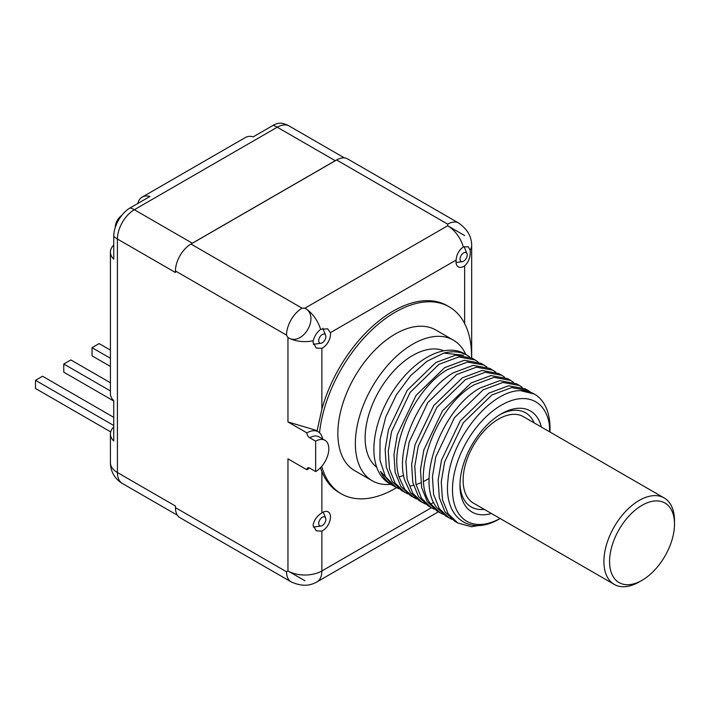 <?xml version="1.0" encoding="UTF-8"?>
<svg xmlns="http://www.w3.org/2000/svg" width="710" height="710" viewBox="0 0 710 710"><rect width="100%" height="100%" fill="white"/><g stroke="black" fill="none" stroke-linecap="round" stroke-linejoin="round"><path stroke-width="1.06" d="M110.414 366.449L92.043 355.843L92.043 347.678L99.107 343.605L110.414 350.128M110.414 358.293L92.043 347.678M137.758 203.513A23.927 13.809 60 0 1 142.186 197.096A23.927 13.809 60 0 1 149.952 196.475L130.143 207.906A23.927 13.809 60 0 1 134.332 209.725A23.927 13.809 120 0 0 117.416 239.021L175.432 272.498L175.45 270.971L286.538 335.12A21.992 12.691 -60 0 1 302.087 308.184L304.918 308.184C320.512 316.225 302.691 347.021 287.958 337.561L286.538 335.12M142.186 197.096L245.465 137.465A23.927 13.809 60 0 1 253.23 136.844L273.048 125.404A23.173 13.383 -60 0 1 282.34 123.371A23.927 23.927 0 0 1 289.201 126.034A23.927 13.809 120 0 0 277.237 127.214L335.235 160.7A23.927 13.809 120 0 1 336.602 159.981L190.972 244.054A21.992 12.691 120 0 0 175.441 270.98M113.751 245.092A23.927 13.809 0 0 0 110.414 252.13A23.927 13.809 0 0 0 113.751 259.168L113.751 236.297A23.173 13.383 -60 0 1 130.143 207.906M113.751 426.941A23.927 13.809 0 0 0 110.414 433.979A23.927 13.809 0 0 0 113.751 441.017L113.751 400.671A23.927 13.809 0 0 1 110.414 393.624L110.414 252.13M347.572 158.898A21.992 12.691 120 0 0 336.602 159.981L447.682 224.129A21.992 12.691 -60 0 1 458.678 223.046L347.572 158.898M113.751 236.297A23.927 13.809 0 0 0 117.416 239.021L117.425 472.532A23.927 13.809 120 0 0 122.377 483.492A23.927 23.927 0 0 1 110.414 462.769A23.927 13.809 0 0 0 117.416 472.532L175.432 506.008L175.459 507.632A21.992 12.691 120 0 0 179.994 517.705L291.1 581.845A21.992 12.691 -60 0 1 286.538 571.781L287.958 570.964L304.918 580.753M463.355 246.929L468.263 246.752L470.171 250.16L470.242 251.686C470.384 257.481 468.52 262.212 464.642 265.877A11.191 6.461 -60 0 1 458.341 266.88A11.191 6.461 -60 0 1 456.015 261.75A11.191 6.461 -60 0 1 456.148 260.046C456.512 254.544 458.917 250.177 463.355 246.929A23.989 13.845 -120 0 0 447.682 225.762L464.642 235.56M320.601 329.351L327.656 328.792L330.372 332.662A11.191 6.461 -60 0 1 330.505 334.215A11.191 6.461 -60 0 1 321.878 348.299L316.269 348.069L313.066 342.433L313.252 340.756C314.415 336.149 316.864 332.351 320.601 329.351A23.989 13.845 -120 0 0 304.918 308.184L447.682 225.762L447.682 224.129M273.048 125.404A23.927 13.809 60 0 1 277.237 127.214L134.332 209.725L192.33 243.202A23.927 13.809 120 0 0 190.972 244.054L302.087 308.184M192.33 243.202L335.235 160.7M321.878 531.098L316.269 530.867L313.066 525.231C314.024 520.075 316.971 515.966 321.878 512.895A11.191 6.461 -60 0 1 328.18 511.892A11.191 6.461 -60 0 1 330.505 517.022A11.191 6.461 -60 0 1 321.878 531.098L321.878 570.964A23.989 13.845 180 0 1 287.958 570.964L287.958 458.837L306.897 469.772A3.994 2.308 60 0 1 307.723 467.943A3.994 2.308 60 0 1 309.72 468.138L315.657 471.564A18.593 10.73 120 0 0 327.807 455.181A18.593 10.73 120 0 0 324.958 440.289A18.593 10.73 120 0 0 315.657 441.203L315.657 471.564M324.958 440.289L319.021 436.854A18.593 10.73 120 0 0 309.72 437.777L315.657 441.203M309.72 437.777A3.994 2.308 60 0 1 306.897 432.878L287.958 421.944L315.24 430.056L318.186 431.76A22.587 13.037 120 0 0 306.897 432.878M117.416 452.998A23.927 13.809 -120 0 0 117.425 453.566M133.782 481.975A23.927 13.809 -120 0 0 134.332 482.303M313.252 340.756A23.989 13.845 180 0 1 287.958 337.561L287.958 421.944M471.555 357.84A107.947 62.32 120 0 0 449.208 306.835L447.229 305.699A107.947 62.32 120 0 0 321.878 409.173L316.997 431.289M320.441 467.766L321.878 471.609A107.947 62.32 120 0 0 339.291 492.66L341.27 493.805A107.947 62.32 120 0 0 396.606 487.655M321.701 466.381A107.947 62.32 120 0 0 341.27 493.805M449.208 306.835A107.947 62.32 120 0 0 370.611 331.117A107.947 62.32 120 0 0 319.536 432.754A22.587 13.037 120 0 0 318.186 431.76M306.897 469.772A22.587 13.037 120 0 0 309.498 468.014M453.353 340.134A81.18 46.869 -60 0 0 412.767 344.155A81.18 46.869 120 0 0 359.73 415.696A81.18 46.869 120 0 0 372.182 480.741L354.654 470.623A81.18 46.869 120 0 1 342.211 405.579A81.18 46.869 120 0 1 395.239 334.037A81.18 46.869 -60 0 1 435.825 330.017L453.353 340.134A81.18 46.869 -60 0 1 465.822 354.521M372.182 480.741A81.18 46.869 120 0 0 390.864 484.353M376.682 467.18A67.361 38.89 120 0 1 369.466 412.528A67.361 38.89 120 0 1 412.767 355.435A67.361 38.89 -60 0 1 443.865 350.82M395.94 487.282L392.816 485.48L380.533 471.413A74.958 43.283 120 0 0 392.248 485.152L389.417 483.519A74.958 43.283 120 0 1 373.895 449.208A74.958 43.283 -60 0 1 406.617 373.762A74.958 43.283 -60 0 1 464.384 353.686L467.207 355.32A74.958 43.283 120 0 0 443.777 353.11L427.021 361.239L410.602 375.688L396.322 394.938L385.752 416.983L380.072 439.481L379.93 460.071L385.397 476.579L395.94 487.282L398.896 488.755M469.665 356.935A74.958 43.283 120 0 0 467.207 355.32M448.942 517.883L439.206 508.484L433.588 494.337L432.434 476.596L435.825 456.752L454.498 417.631L483.111 389.852L502.911 382.468L519.489 385.495L516.365 383.693L499.725 380.675L479.987 388.042C442.223 408.942 415.279 480.12 436.455 507.242L445.818 516.081L451.906 519.365M434.236 509.159L431.272 507.685L421.491 498.216L415.9 484.06L414.782 466.248L418.199 446.395L436.907 407.318L465.441 379.646L485.223 372.271L501.819 375.297L504.553 377.152M501.819 375.297L498.695 373.495L482.054 370.478L462.316 377.844L433.703 405.641L415.004 444.859L411.64 464.704L412.821 482.436L418.474 496.565L428.157 505.884L431.272 507.685M443.067 514.262L440.147 512.806L430.739 503.94C409.626 477.244 436.295 405.756 474.28 384.749L494.018 377.374L510.65 380.4L507.535 378.599L490.885 375.572L471.156 382.947L442.534 410.744L423.843 449.962L420.471 469.807L421.651 487.539L427.305 501.668L436.987 510.978L440.111 512.789M495.722 372.049L489.865 368.392L473.215 365.375L453.486 372.741C420.995 391.112 394.405 448.303 404.709 480.288L410.38 492.554L419.317 500.781L425.396 504.056M492.98 370.194L476.383 367.168L456.61 374.543L427.81 402.588L409.191 441.939L405.916 461.606L407.149 479.339L412.803 493.335L422.441 502.582M478.052 361.851L472.194 358.195L455.554 355.169L435.816 362.544L407.194 390.34L388.503 429.559L385.139 449.403L386.311 467.136L391.973 481.265L401.647 490.583L407.735 493.858M475.318 359.997L458.758 356.961L438.94 364.345L410.149 392.381L391.547 431.636L388.255 451.365L389.462 469.053L395.124 483.111L404.771 492.385M486.891 366.946L481.025 363.298L464.384 360.272L444.655 367.647L416.033 395.443L397.334 434.653L393.97 454.498L395.15 472.239L400.804 486.368L410.486 495.678L416.566 498.961M484.149 365.1L467.517 362.073L447.77 369.448C415.457 387.731 388.707 444.646 398.993 476.996L404.62 489.181L413.611 497.479M500.222 518.433C470.064 537 443.28 517.803 447.992 479.916C450.859 439.17 490.725 390.225 520.572 390.651L534.257 394.023M457.781 522.986L454.657 521.184L444.975 511.866L439.321 497.745L438.141 480.004L441.505 460.16L460.204 420.941L488.826 393.145L508.555 385.779L525.196 388.796L528.32 390.598L511.661 387.58L491.941 394.946L463.319 422.743L444.629 461.961L441.265 481.815L442.445 499.547L448.099 513.676L457.781 522.986L471.484 526.749L487.513 523.936M520.572 390.651A74.958 43.283 -60 0 1 534.488 394.156A74.958 43.283 -60 0 1 550.019 428.476L550.019 432.044L549.354 424.527A68.968 39.813 120 0 0 496.299 408.365A68.968 39.813 120 0 0 452.518 491.853A68.968 39.813 120 0 0 500.089 518.495M443.777 353.11L463.63 355.248M429.177 478.434L423.657 481.513M420.852 482.809L416.016 484.602M413.522 485.303L410.744 485.897M510.65 380.4L513.392 382.246M519.489 385.495L522.223 387.349M531.053 392.452L528.32 390.598M549.664 431.84L549.354 424.527M541.34 427.038A58.371 33.698 120 0 0 501.251 413.868A58.371 33.698 120 0 0 459.973 485.356A58.371 33.698 120 0 0 491.426 513.49M534.16 422.894A54.368 31.391 120 0 0 499.813 414.729M460 483.679A54.368 31.391 120 0 0 484.247 509.345M614.248 584.401L473.464 503.124A49.913 28.817 -60 0 1 463.124 480.271A49.913 28.817 -60 0 1 484.912 430.038A49.913 28.817 -60 0 1 523.376 416.663L664.161 497.95A49.913 28.817 120 0 0 625.696 511.324A49.913 28.817 120 0 0 603.908 561.548A49.913 28.817 120 0 0 614.248 584.401A49.913 28.817 120 0 0 639.204 581.925L642.035 580.301A45.919 26.51 120 0 0 674.5 524.06L674.5 520.794A49.913 28.817 120 0 0 664.161 497.95M674.5 524.06A45.919 26.51 120 0 0 642.035 505.316A45.919 26.51 120 0 0 609.562 561.548A45.919 26.51 120 0 0 642.035 580.301M470.171 250.16A23.989 13.845 0 0 0 471.671 245.349A23.989 23.989 0 0 0 470.792 238.924C469.381 233.146 465.343 227.848 458.678 223.046M466.976 253.648A5.068 2.929 -60 0 0 462.982 253.364A5.068 2.929 -60 0 0 460.044 259.132A5.068 2.929 120 0 0 462.352 261.662A5.068 2.929 120 0 0 467.216 254.988A5.068 2.929 -60 0 0 466.976 253.648L464.109 246.636M321.009 343.267A5.068 2.929 120 0 1 318.701 340.738A5.068 2.929 -60 0 1 321.63 334.969A5.068 2.929 -60 0 1 325.633 335.253A5.068 2.929 -60 0 1 325.872 336.593A5.068 2.929 120 0 1 321.009 343.267L313.332 344.314M325.633 518.007A5.068 2.929 -60 0 0 321.63 517.723A5.068 2.929 -60 0 0 318.701 523.483A5.068 2.929 120 0 0 321.009 526.021A5.068 2.929 120 0 0 325.872 519.347A5.068 2.929 -60 0 0 325.633 518.007L323.219 512.114M115.233 227.582A10.197 5.884 120 0 1 115.233 227.448A10.197 5.884 -60 0 1 121.792 215.37M113.751 401.017L63.767 372.164L63.767 363.999L70.84 359.926L110.414 382.77M110.414 390.935L63.767 363.999M110.689 431.893L35.5 388.485L35.5 380.32L42.564 376.247L113.751 417.338M113.751 425.503L35.5 380.32M175.459 507.632L286.538 571.781M431.378 507.739L321.878 570.964A23.989 13.845 60 0 1 316.908 581.943L438.407 511.803M321.878 348.299L321.878 409.173M321.878 471.609L321.878 512.895M456.148 260.046L330.372 332.662M464.642 323.565L464.642 265.877M322.606 438.931A22.587 13.037 120 0 0 319.536 432.754M398.993 476.996L403.617 475.46M430.739 503.94L433.73 502.44M289.201 126.034L344.43 157.913M122.377 483.492L177.438 515.274M110.414 462.769L110.414 433.979M316.908 581.943A23.989 23.989 0 0 1 310.909 584.401C305.193 586.069 298.59 585.217 291.1 581.845M534.035 393.899L534.488 394.156M471.671 357.902L471.671 245.349M462.352 261.662L456.051 262.522M325.633 335.253L322.775 328.26M321.009 526.021L313.314 527.068"/></g></svg>
